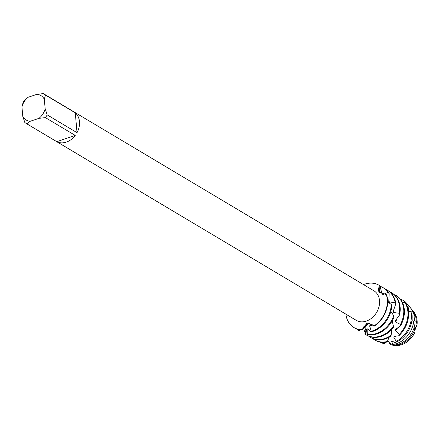 <?xml version="1.0" encoding="UTF-8"?>
<svg xmlns="http://www.w3.org/2000/svg" width="439" height="439" viewBox="0 0 439 439"><rect width="100%" height="100%" fill="white"/><g stroke="black" fill="none" stroke-linecap="round" stroke-linejoin="round"><path stroke-width="0.66" d="M414.965 332.131L414.767 329.475A20.863 16.369 120.8 0 1 400.231 344.406A20.863 16.369 120.8 0 1 392.236 345.087L393.871 345.389A20.26 15.903 120.8 0 0 401.636 344.73A20.26 15.903 120.8 0 0 414.965 332.131A20.26 15.903 120.8 0 1 401.636 344.73A20.26 15.903 120.8 0 1 393.064 345.213M416.825 324.893L414.745 329.426L414.981 327.593M413.269 311.339A20.26 15.903 120.8 0 1 417.05 324.761L414.839 330.413M47.182 114.859L45.157 108.724L44.334 99.313A14.262 11.194 120.8 0 0 36.892 94.314L43.307 93.611A17.214 13.51 120.8 0 1 43.944 93.962A17.214 13.51 120.8 0 1 45.447 95.049L75.294 112.85A17.214 13.51 120.8 0 1 77.023 132.66L47.182 114.859A17.214 13.51 120.8 0 1 45.409 117.625L75.25 135.426A17.214 13.51 120.8 0 1 66.327 142.11A17.214 13.51 120.8 0 1 56.785 141.676L26.944 123.875A17.214 13.51 120.8 0 1 26.307 123.524A17.214 13.51 120.8 0 1 24.798 122.437L22.773 116.302L21.95 106.891A14.262 11.194 120.8 0 1 28.118 97.282L24.842 99.862A17.214 13.51 120.8 0 0 23.064 102.627L21.95 106.891M43.944 93.962L373.83 290.739A17.214 13.51 120.8 0 1 379.027 306.598A17.214 13.51 120.8 0 1 366.378 321.085A17.214 13.51 120.8 0 1 356.199 320.305L26.307 123.524M366.922 323.055L374.451 325.634L368.661 323.285L362.323 329.738L366.922 323.055M374.264 326.144A24.589 19.3 -59.2 0 0 387.56 299.585A24.589 19.3 -59.2 0 0 386.754 295.299L386.282 294.585A24.589 19.3 120.8 0 1 374.451 325.634L374.264 326.144L369.989 325.321L369.627 325.996L371.301 331.302L370.757 331.955L367.844 328.679L367.723 334.375L367.256 334.54L366.302 329.25L365.122 334.15L364.88 333.859L366.236 329.168M354.081 327.631A24.589 19.3 -59.2 0 0 354.235 327.724A24.589 19.3 -59.2 0 0 362.098 329.919L364.107 326.303L368.661 323.285L374.451 325.634A24.589 19.3 120.8 0 0 386.287 294.585L378.133 291.858L379.236 285.372L379.334 292.956L379.236 285.372L379.954 285.816A24.589 19.3 -59.2 0 0 379.428 285.487A24.589 19.3 -59.2 0 0 379.285 285.405M364.584 284.187A24.589 19.3 120.8 0 1 379.236 285.372A24.589 19.3 120.8 0 0 379.126 285.306A24.589 19.3 120.8 0 0 364.584 284.187A24.589 19.3 120.8 0 0 363.508 284.582A24.589 19.3 120.8 0 1 364.584 284.187M390.123 343.122L390.282 344.571L389.146 342.283M389.064 342.129L387.78 341.103M362.323 329.738A24.589 19.3 120.8 0 1 345.872 314.143A24.589 19.3 120.8 0 0 353.933 327.538A24.589 19.3 120.8 0 0 362.323 329.738M26.944 123.875L30.22 121.301A14.262 11.194 120.8 0 1 22.773 116.302M30.22 121.301L38.989 118.327L45.409 117.625M45.157 108.724A14.262 11.194 120.8 0 1 38.989 118.327M36.892 94.314L28.118 97.282M75.25 135.426L56.785 141.676M75.294 112.85L77.023 132.66M44.334 99.313L45.447 95.049M389.656 343.808L389.173 342.354M370.757 331.955A24.589 19.3 -59.2 0 0 372.969 331.341A24.589 19.3 -59.2 0 0 391.764 306.098L391.22 304.457L387.648 301.791M380.042 286.261A24.589 19.3 120.8 0 1 383.006 287.622A24.589 19.3 120.8 0 1 387.977 292.363L389.179 293.675A24.589 19.3 -59.2 0 0 383.62 287.984L383.006 287.622M391.22 304.457A24.589 19.3 120.8 0 1 372.354 330.973A24.589 19.3 120.8 0 1 371.301 331.302M385.332 289.175A24.589 19.3 120.8 0 1 387.193 290.119A24.589 19.3 120.8 0 1 395.051 302.175L395.846 303.744A24.589 19.3 -59.2 0 0 387.807 290.481L387.193 290.119M367.256 334.54A24.589 19.3 -59.2 0 0 377.156 333.838A24.589 19.3 -59.2 0 0 393.843 317.364L393.717 315.74A24.589 19.3 120.8 0 1 376.541 333.47A24.589 19.3 120.8 0 1 367.723 334.375M395.846 303.744L393.262 311.103L393.723 312.508L399.216 313.281L399.578 314.939L395.413 320.629M389.519 291.672A24.589 19.3 120.8 0 1 391.385 292.615A24.589 19.3 120.8 0 1 399.512 306.718A24.589 19.3 120.8 0 1 399.216 313.281M366.192 334.853L366.801 335.215A24.589 19.3 -59.2 0 0 381.343 336.334A24.589 19.3 -59.2 0 0 393.273 327.818L393.498 326.391A24.589 19.3 120.8 0 1 380.734 335.972A24.589 19.3 120.8 0 1 366.192 334.853A24.589 19.3 120.8 0 1 365.122 334.15M399.578 314.939A24.589 19.3 -59.2 0 0 400.121 307.08A24.589 19.3 -59.2 0 0 391.994 292.983L391.385 292.615M400.439 326.007A24.589 19.3 -59.2 0 0 404.314 309.577A24.589 19.3 -59.2 0 0 396.955 295.974L395.44 295.035A24.589 19.3 120.8 0 1 395.572 295.112A24.589 19.3 120.8 0 1 403.699 309.215A24.589 19.3 120.8 0 1 400.478 324.448L400.439 326.007L395.501 329.343A19.766 15.513 120.8 0 1 395.501 329.349L395.374 330.496L399.243 334.447L398.897 335.742L394.101 336.373L393.816 337.218L396.225 341.388L395.138 342.656L392.011 341.07L391.698 341.537L392.861 344.445L391.16 344.873L390.123 343.117M395.44 295.035L394.859 295.189M370.379 337.35L370.988 337.717A24.589 19.3 -59.2 0 0 385.53 338.831A24.589 19.3 -59.2 0 0 390.721 336.329L391.182 335.248A24.589 19.3 120.8 0 1 384.921 338.469A24.589 19.3 120.8 0 1 370.379 337.35A24.589 19.3 120.8 0 1 368.661 336.159M398.897 335.742A24.589 19.3 -59.2 0 0 408.5 312.08A24.589 19.3 -59.2 0 0 406.102 303.969L404.917 302.641A24.589 19.3 120.8 0 1 407.886 311.712A24.589 19.3 120.8 0 1 399.243 334.447M404.917 302.647L402.42 302.449M395.138 342.656A23.454 18.405 -59.2 0 0 412.084 315.136L411.036 312.173A23.936 18.784 120.8 0 1 411.321 314.28A23.936 18.784 120.8 0 1 396.225 341.388M411.036 312.173L408.363 310.883M400.395 299.184A23.936 18.784 120.8 0 1 405.598 302.147L407.919 304.682L408.583 310.993M391.16 344.873A21.473 16.852 -59.2 0 0 398.81 344.077A21.473 16.852 -59.2 0 0 414.471 326.473L413.686 321.414A22.4 17.576 120.8 0 1 396.636 343.578A22.4 17.576 120.8 0 1 392.861 344.445M407.968 305.226A22.4 17.576 120.8 0 1 410.092 307.36A22.4 17.576 120.8 0 1 412.199 310.817L414.959 316.689A21.473 16.852 -59.2 0 0 411.705 309.358L410.092 307.36M414.959 316.689L414.334 319.971L414.976 321.348L416.232 320.717L417.05 324.761A20.26 15.903 120.8 0 0 413.807 311.964L412.764 310.669A20.863 16.369 120.8 0 1 416.167 319.587A20.863 16.369 120.8 0 1 416.232 320.717M414.69 318.088A19.766 15.513 120.8 0 1 414.904 319.702A19.766 15.513 120.8 0 1 414.976 321.348M412.221 310.038A20.863 16.369 120.8 0 1 412.764 310.669M404.396 302.614L405.598 302.147M410.13 311.756L412.199 310.817M414.762 329.475L414.186 327.565M413.686 321.414L412.051 319.515M366.214 329.009L364.463 331.028L366.011 328.46M359.508 330.726A24.589 19.3 120.8 0 1 357.812 329.854L358.422 330.221A24.589 19.3 -59.2 0 0 359.151 330.627L359.508 330.726L360.375 329.799M363.563 327.055L364.584 326.232L363.69 326.863M379.954 285.816L381.897 293.587L383.055 294.706M383.214 294.432L387.977 292.363M389.179 293.675L388.751 301.774L389.558 303.091L395.051 302.175M395.424 320.618A19.766 15.513 120.8 0 1 395.418 320.629L395.55 321.974L400.478 324.448M384.01 343.512L384.564 343.644L385.508 342.288M388.471 338.935L388.597 338.557M387.697 341.394A24.589 19.3 120.8 0 1 374.566 339.852L375.175 340.214A24.589 19.3 -59.2 0 0 387.154 342.025L389.091 337.284M391.182 335.248L391.489 329.804M393.498 326.391L392.153 320.849M393.717 315.74L390.869 311.284M408.479 310.154A19.766 15.513 120.8 0 1 409.088 311.251M392.834 341.405A19.766 15.513 120.8 0 1 391.698 341.537M384.564 343.644A23.936 18.784 120.8 0 1 383.867 343.528A23.936 18.784 120.8 0 1 379.345 341.926M395.78 336.087A19.766 15.513 120.8 0 1 393.816 337.218M374.566 339.852A24.589 19.3 120.8 0 1 372.854 338.661M397.586 327.911A19.766 15.513 120.8 0 1 395.374 330.496M365.363 332.542A24.589 19.3 120.8 0 1 364.463 331.028M397.07 318.363A19.766 15.513 120.8 0 1 395.55 321.974M394.035 308.897A19.766 15.513 120.8 0 1 393.723 312.508M368.272 329.03A19.766 15.513 120.8 0 1 367.569 328.948M388.811 300.298A19.766 15.513 120.8 0 1 389.558 303.091M357.812 329.854A24.589 19.3 120.8 0 1 356.1 328.668M371.24 325.453A19.766 15.513 120.8 0 1 369.627 325.996M381.743 293.049A19.766 15.513 120.8 0 1 382.813 294.36M390.271 343.331A19.766 15.513 120.8 0 1 389.92 343.199M392.236 345.087A20.863 16.369 120.8 0 1 391.418 344.911M391.144 344.834A20.863 16.369 120.8 0 1 390.282 344.571M379.428 285.487L379.126 285.306M366.258 329.041L366.241 329.212C365.709 327.746 364.694 327.115 363.201 327.313M384.344 343.616L383.867 343.528M354.235 327.724L353.933 327.538"/></g></svg>
